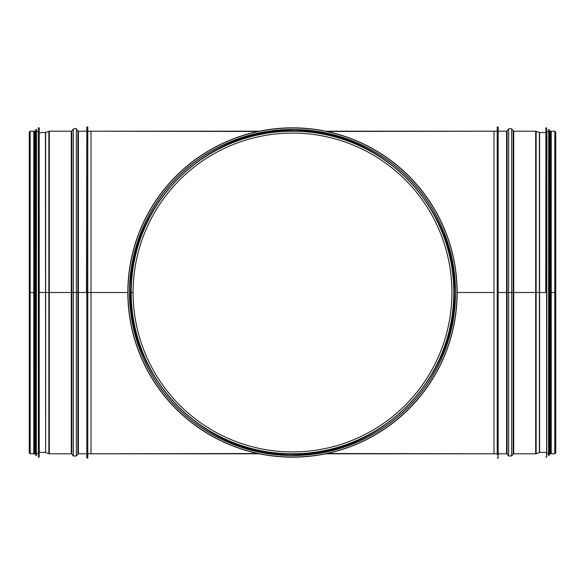 <?xml version="1.0" encoding="UTF-8"?>
<svg xmlns="http://www.w3.org/2000/svg" width="585" height="585" viewBox="0 0 585 585"><rect width="100%" height="100%" fill="white"/><g stroke="black" fill="none" stroke-linecap="round" stroke-linejoin="round"><path stroke-width="0.88" d="M258.109 131.471L91.019 131.201L259.389 131.201L91.019 131.201L91.019 292.5L87.787 292.5L91.019 292.5L91.019 131.201L87.787 131.201M326.891 131.471L493.981 131.201L325.611 131.201L493.981 131.201L493.981 453.799L325.611 453.799M258.109 453.529L91.019 453.799L259.389 453.799L91.019 453.799L91.019 292.5L39.246 292.5L87.787 292.5L87.787 458.004L86.814 458.004L86.814 292.5L87.787 292.5L87.787 126.996L86.814 126.996L86.814 454.121M326.891 453.529L497.213 453.799M325.611 131.201L493.981 131.201L493.981 453.799M259.389 453.799L91.019 453.799L91.019 292.5L127.837 292.5M133.08 292.5L131.201 292.5L133.08 292.5A159.42 159.42 0 0 0 372.214 430.56A159.42 159.42 0 0 0 372.214 154.44A159.42 159.42 0 0 0 133.08 292.5M131.201 292.5A161.299 161.299 0 0 0 373.15 432.191A161.299 161.299 0 0 0 373.15 152.817A161.299 161.299 0 0 0 131.201 292.5A161.299 161.299 0 0 0 373.15 432.191A161.299 161.299 0 0 0 373.15 152.817A161.299 161.299 0 0 0 131.201 292.5M457.163 292.5A164.663 164.663 0 0 0 210.169 149.899A164.663 164.663 0 0 0 210.169 435.101A164.663 164.663 0 0 0 457.163 292.5A164.663 164.663 0 0 0 210.169 149.899A164.663 164.663 0 0 0 210.169 435.101A164.663 164.663 0 0 0 457.163 292.5L493.981 292.5M455.547 292.5A163.047 163.047 0 0 0 210.98 151.303A163.047 163.047 0 0 0 210.98 433.697A163.047 163.047 0 0 0 455.547 292.5A163.047 163.047 0 0 0 210.98 151.303A163.047 163.047 0 0 0 210.98 433.697A163.047 163.047 0 0 0 455.547 292.5M29.25 292.5L29.25 132.144L30.186 131.201L30.186 292.5L29.25 292.5L33.776 292.5L33.776 453.799L30.186 453.799L29.25 452.856L29.25 292.5L33.776 292.5L30.186 292.5L30.186 453.799M72.05 292.5L86.492 292.5L86.814 130.879M45.732 292.5L71.801 292.5L71.801 454.04L73.33 455.971L73.33 129.029L71.801 130.96L71.801 292.5M39.246 452.636L39.246 292.5L45.623 292.5L45.623 452.541L48.862 453.719L48.862 131.281L45.623 132.459L45.623 292.5M30.186 131.201L33.776 131.201L33.776 292.5M39.246 292.5L39.246 132.364M38.266 127.961L38.398 457.163L39.115 457.163L39.246 127.969M36.336 455.547L36.46 129.585L35.934 129.453L35.934 455.547L36.336 455.547L36.336 129.453M35.802 129.57L35.802 455.43L35.934 129.453M35.619 453.477L35.041 453.477L35.041 131.523L35.619 131.523M35.041 292.5L35.041 131.077L34.391 131.077L34.391 453.923L35.041 453.923L35.041 292.5M555.75 292.5L555.75 452.856L554.814 453.799L554.814 292.5L555.75 292.5L551.224 292.5L551.224 131.201L554.814 131.201L555.75 132.144L555.75 292.5L551.224 292.5L554.814 292.5L554.814 131.201M545.754 292.5L545.885 127.837L545.754 292.5L497.213 292.5L498.508 292.5L497.213 292.5L497.213 126.996L498.186 126.996L498.186 458.004L498.186 130.879M497.213 454.764L497.213 292.5M554.814 453.799L551.224 453.799L551.224 292.5M546.734 457.039L546.924 131.523L546.602 457.163L546.602 127.837L545.885 127.837M548.664 129.453L548.54 455.415L549.066 455.547L549.066 129.453L548.664 129.453L548.664 455.547M549.198 455.43L549.198 129.57L549.066 455.547M549.381 131.523L549.958 131.523L549.958 453.923L550.609 453.923L550.609 131.077L549.958 131.077L549.958 453.923M549.958 131.523L549.958 131.077M457.039 292.5A164.539 164.539 0 0 0 210.234 150.009A164.539 164.539 0 0 0 210.234 434.991A164.539 164.539 0 0 0 457.039 292.5M455.43 292.5A162.93 162.93 0 0 0 211.039 151.405A162.93 162.93 0 0 0 211.039 433.595A162.93 162.93 0 0 0 455.43 292.5M453.923 292.5A161.423 161.423 0 0 0 211.785 152.7A161.423 161.423 0 0 0 211.785 432.3A161.423 161.423 0 0 0 453.923 292.5M39.246 132.656L45.418 132.495L45.623 452.541M48.862 131.281L49.301 131.201L49.301 453.799L48.862 453.719M49.301 131.201L71.29 131.201L71.29 453.799L71.801 454.04M76.372 455.971L77.9 454.04L77.9 130.96L76.372 129.029L76.372 455.971L73.33 455.971M77.9 130.96L78.405 131.201L78.405 453.799L86.492 453.799M545.754 452.344L539.582 452.505L539.582 132.495L536.138 131.281L536.138 453.719L539.377 452.541L539.377 132.459M536.138 453.719L535.699 453.799L535.699 131.201L536.138 131.281M535.699 453.799L513.71 453.799L513.71 131.201L511.67 129.029L511.67 455.971L513.199 454.04L513.199 130.96M508.628 129.029L507.1 130.96L507.1 454.04L508.628 455.971L508.628 129.029C509.593 128.312 510.603 128.312 511.67 129.029M507.1 454.04L506.595 453.799L506.595 131.201L498.508 131.201M259.389 131.201L91.019 131.201M91.019 453.799L87.787 453.799M493.981 131.201L497.213 131.201M454.252 292.5C456.848 207.58 379.548 129.146 295.037 130.769C210.622 126.492 130.894 202.454 130.828 287.418C125.322 374.064 203.66 456.044 289.963 454.231C376.162 458.757 457.031 379.277 454.252 292.5M39.246 452.344L45.418 452.505M49.301 453.799L71.29 453.799M71.29 131.201L71.801 130.96M76.372 129.029C76.445 128.29 75.436 128.29 73.33 129.029M77.9 454.04L78.405 453.799M78.405 131.201L86.492 131.201M39.115 127.837L38.398 127.837M38.076 131.523L36.46 131.523M38.076 453.477L36.46 453.477M34.391 131.523L33.776 131.523M34.391 453.477L33.776 453.477M545.754 132.656L539.582 132.495M535.699 131.201L513.71 131.201M513.71 453.799L513.199 454.04M508.628 455.971L511.67 455.971M507.1 130.96L506.595 131.201M506.595 453.799L498.508 453.799M497.213 458.004L498.186 458.004M545.885 457.163L546.602 457.163M546.924 453.477L548.54 453.477M546.924 131.523L548.54 131.523M549.381 453.477L549.958 453.477M550.609 453.477L551.224 453.477M550.609 131.523L551.224 131.523"/></g></svg>
